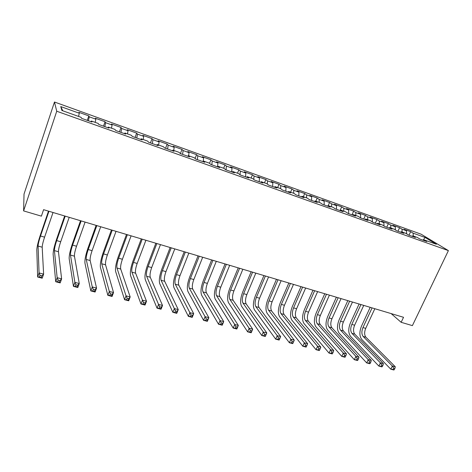 <?xml version="1.0" encoding="UTF-8"?>
<svg xmlns="http://www.w3.org/2000/svg" width="472" height="472" viewBox="0 0 472 472"><rect width="100%" height="100%" fill="white"/><g stroke="black" fill="none" stroke-linecap="round" stroke-linejoin="round"><path stroke-width="0.71" d="M391.135 313.591L401.153 322.305L403.536 317.296L43.589 209.674L41.394 216.152L23.6 210.901L24.031 194.051L54.475 102.017L421.101 234.189L448.4 250.608L56.74 111.239L54.475 102.017M423.101 240.201L425.124 237.475L413.106 233.156L410.646 231.658L404.038 229.28L406.463 230.773L401.996 229.168L399.595 227.681L392.881 225.268L395.253 226.743L390.722 225.114L388.368 223.645L381.553 221.191L383.866 222.654L379.264 221.002L376.975 219.545L370.048 217.055L372.308 218.501L367.629 216.819L365.393 215.38L358.36 212.848L360.561 214.282L355.811 212.577L353.634 211.149L346.495 208.583L348.625 209.993L343.799 208.258L341.693 206.854L334.43 204.246L336.501 205.639L331.598 203.874L329.556 202.488L322.181 199.839L324.181 201.214L319.196 199.42L317.219 198.051L309.726 195.355L311.662 196.712L306.593 194.895L304.688 193.544L297.071 190.806L298.929 192.139L293.779 190.293L291.95 188.965L284.203 186.18L285.991 187.496L280.757 185.614L278.999 184.304L271.129 181.472L272.834 182.77L267.512 180.853L265.83 179.572L257.83 176.693L259.458 177.962L254.042 176.015L252.443 174.758L244.307 171.826L245.853 173.071L240.342 171.094L238.832 169.861L230.548 166.882L232.012 168.103L226.407 166.091L224.985 164.881L216.559 161.849L217.928 163.047L212.229 160.993L210.895 159.813L202.329 156.733L203.603 157.896L197.803 155.813L196.564 154.657L187.844 151.524L189.03 152.662L183.124 150.538L181.98 149.412L173.106 146.22L174.192 147.329L168.179 145.169L167.141 144.072L158.108 140.827L159.088 141.907L152.969 139.706L152.031 138.644L142.839 135.334L143.706 136.379L137.482 134.142L136.656 133.11L127.292 129.741L128.048 130.756L121.705 128.478L120.997 127.475L111.463 124.047L112.106 125.027L105.639 122.708L105.049 121.741L95.338 118.248L95.857 119.192L89.279 116.826L88.807 115.9L78.912 112.342L79.308 113.245L78.564 116.431M425.124 237.475L436.405 244.284L424.133 239.9L423.455 240.325M62.829 110.808L60.746 106.578L61.885 110.472L81.101 117.333L81.532 118.319L91.922 122.024L91.409 121.021L98.217 123.452L98.784 124.472L108.973 128.113L108.33 127.062L115.003 129.446L115.705 130.514L125.7 134.077L124.927 132.992L131.476 135.334L132.302 136.432L142.107 139.936L141.211 138.809L147.642 141.11L148.586 142.243L158.208 145.677L157.194 144.52L163.501 146.774L164.563 147.948L174.009 151.317L172.876 150.125L179.071 152.338L180.245 153.542L189.514 156.852L188.281 155.63L194.358 157.801L195.638 159.035L204.742 162.285L203.403 161.029L209.373 163.165L210.754 164.427L219.692 167.619L218.247 166.339L224.117 168.433L225.598 169.725L234.377 172.858L232.832 171.548L238.596 173.607L240.177 174.929L248.797 178.003L247.163 176.67L252.821 178.687L254.496 180.038L262.963 183.059L261.24 181.696L266.804 183.685L268.562 185.059L276.887 188.027L275.076 186.641L280.539 188.593L282.386 189.992L290.563 192.906L288.669 191.496L294.044 193.42L295.968 194.836L304.009 197.703L302.033 196.275L307.313 198.157L309.325 199.603L317.225 202.423L315.172 200.966L320.364 202.824L322.447 204.287L330.217 207.055L328.087 205.585L333.197 207.409L335.356 208.889L342.991 211.615L340.796 210.123L345.817 211.916L348.047 213.421L355.558 216.099L353.286 214.589L358.23 216.353L360.525 217.869L367.912 220.507L365.576 218.978L370.437 220.713L372.797 222.253L380.066 224.843L377.671 223.297L382.45 225.008L384.875 226.56L392.026 229.115L389.565 227.545L394.273 229.227L396.757 230.802L403.796 233.31L401.271 231.728L405.902 233.386L408.445 234.973L415.372 237.445L412.793 235.847L417.354 237.475L419.95 239.08L426.771 241.511L424.133 239.9M60.746 106.578L79.308 113.245M89.279 116.826L88.394 120.767M95.857 119.192L95.173 122.36M105.639 122.708L104.825 126.632M112.106 125.027L111.469 128.183M91.409 121.021L91.049 121.717M121.705 128.478L120.956 132.384M128.048 130.756L127.464 133.9M108.33 127.062L107.946 127.747M137.482 134.142L136.791 138.036M143.706 136.379L143.169 139.511M124.927 132.992L124.525 133.659M152.969 139.706L152.338 143.582M159.088 141.907L158.598 145.022M141.211 138.809L140.792 139.464M168.179 145.169L167.607 149.034M174.192 147.329L173.749 150.438M157.194 144.52L156.751 145.158M183.124 150.538L182.605 154.385M189.03 152.662L188.629 155.754M172.876 150.125L172.422 150.751M197.803 155.813L197.343 159.642M203.603 157.896L203.22 161.253M188.281 155.63L187.809 156.238M212.229 160.993L211.822 164.811M217.928 163.047L217.539 166.852M203.403 161.029L202.913 161.63M226.407 166.091L226.047 169.885M232.012 168.103L231.669 171.891M218.247 166.339L217.745 166.923M240.342 171.094L240.036 174.811M245.853 173.071L245.558 176.847M232.832 171.548L232.318 172.121M254.042 176.015L253.8 179.478M259.458 177.962L259.211 181.72M247.163 176.67L246.632 177.23M267.512 180.853L267.323 184.092M272.834 182.77L272.633 186.511M261.24 181.696L260.692 182.251M280.757 185.614L280.616 188.647M285.991 187.496L285.837 191.219M275.076 186.641L274.515 187.177M293.779 190.293L293.672 193.284M298.929 192.139L298.817 195.85M288.669 191.496L288.097 192.027M306.593 194.895L306.523 197.874M311.662 196.712L311.585 200.411M302.033 196.275L301.449 196.794M319.196 199.42L319.155 202.394M324.181 201.214L324.146 204.889M315.172 200.966L314.576 201.473M331.598 203.874L331.586 206.83M336.501 205.639L336.507 209.302M328.087 205.585L327.485 206.081M343.799 208.258L343.822 211.202M348.625 209.993L348.666 213.639M340.796 210.123L340.176 210.612M355.811 212.577L355.858 215.503M360.561 214.282L360.637 217.911M353.286 214.589L352.661 215.067M367.629 216.819L367.706 219.74M372.308 218.501L372.414 221.999M365.576 218.978L364.944 219.445M379.264 221.002L379.37 223.905M383.866 222.654L384.002 225.999M377.671 223.297L377.022 223.757M390.722 225.114L390.851 228.005M395.253 226.743L395.412 229.947M389.565 227.545L388.91 228M401.996 229.168L402.156 232.047M406.463 230.773L406.64 233.846M401.271 231.728L400.61 232.177M413.106 233.156L413.289 236.024M412.793 235.847L412.121 236.283M401.153 322.305L412.392 325.627L448.4 250.608M23.6 210.901L56.74 111.239M410.646 231.658L409.012 235.174M399.595 227.681L397.961 231.227M388.368 223.645L386.739 227.227M376.975 219.545L375.34 223.156M365.393 215.38L363.764 219.026M353.634 211.149L352.012 214.831M341.693 206.854L340.064 210.571M329.556 202.488L328.199 205.621M317.219 198.051L315.868 201.214M304.688 193.544L303.337 196.735M291.95 188.965L290.599 192.187M278.999 184.304L277.654 187.561M265.83 179.572L264.491 182.859M252.443 174.758L251.104 178.074M238.832 169.861L237.493 173.212M224.985 164.881L223.651 168.268M210.895 159.813L209.538 163.318M196.564 154.657L195.089 158.509M181.98 149.412L180.404 153.601M167.141 144.072L165.566 148.302M152.031 138.644L150.468 142.916M136.656 133.11L135.098 137.435M120.997 127.475L119.445 131.847M105.049 121.741L103.504 126.16M88.807 115.9L87.273 120.366M394.262 369.723L394.875 368.443L393.689 368.13L393.076 369.411L394.262 369.723L393.778 369.983L390.816 369.21L361.764 339.433C359.357 336.176 359.269 331.745 361.499 326.14L370.195 307.331M374.839 308.717L365.717 328.364C364.225 332.111 364.296 335.073 365.918 337.232L395.312 366.791L392.35 366.012L393.689 368.13M372.078 307.892L362.956 327.58C361.469 331.338 361.528 334.3 363.145 336.459L392.35 366.012L390.816 369.21L393.076 369.411M394.875 368.443L395.312 366.791M382.314 366.602L382.934 365.31L381.724 364.992L381.111 366.284L382.314 366.602L381.866 366.874L378.863 366.089L350.554 336.341C348.224 333.084 348.171 328.63 350.401 322.978L359.092 304.009M363.735 305.396L354.625 325.214C353.133 328.996 353.174 331.963 354.755 334.129L383.4 363.652L380.397 362.862L381.724 364.992M360.933 304.558L351.823 324.417C350.33 328.205 350.366 331.179 351.935 333.344L380.397 362.862L378.863 366.089L381.111 366.284M382.934 365.31L383.4 363.652M370.172 363.428L370.791 362.124L369.564 361.8L368.951 363.11L370.172 363.428L369.765 363.717L366.709 362.921L339.179 333.202C336.919 329.946 336.908 325.473 339.144 319.774L347.823 300.64M352.472 302.027L343.362 322.016C341.87 325.827 341.887 328.813 343.421 330.978L371.299 360.466L368.243 359.658L369.564 361.8M349.628 301.177L340.524 321.208C339.026 325.025 339.038 328.016 340.56 330.182L368.243 359.658L366.709 362.921L368.951 363.11M370.791 362.124L371.299 360.466M357.829 360.201L358.443 358.885L357.198 358.561L356.584 359.876L357.829 360.201L357.463 360.508L354.354 359.693L327.633 330.017C325.444 326.766 325.473 322.264 327.71 316.523L336.383 297.218M341.032 298.611L331.934 318.771C330.435 322.612 330.429 325.615 331.91 327.774L358.991 357.221L355.882 356.401L357.198 358.561M338.141 297.743L329.055 317.951C327.55 321.798 327.538 324.807 329.008 326.966L355.882 356.401L354.354 359.693L356.584 359.876M358.443 358.885L358.991 357.221M345.28 356.921L345.893 355.593L344.625 355.263L344.011 356.59L345.28 356.921L344.955 357.239L341.793 356.413L315.904 326.783C313.797 323.532 313.862 319.007 316.104 313.219L324.766 293.743M329.415 295.136L320.335 315.473C318.83 319.349 318.801 322.364 320.228 324.524L346.483 353.929L343.321 353.091L344.625 355.263M326.488 294.257L317.408 314.641C315.904 318.523 315.862 321.544 317.278 323.703L343.321 353.091L341.793 356.413L344.011 356.59M345.893 355.593L346.483 353.929M332.518 353.587L333.132 352.248L331.846 351.911L331.232 353.251L332.518 353.587L332.235 353.923L329.019 353.08L303.998 323.497C301.968 320.246 302.08 315.703 304.328 309.862L312.971 290.221M317.627 291.607L308.552 312.128C307.048 316.033 306.989 319.066 308.363 321.226L333.763 350.572L330.547 349.728L331.846 351.911M314.647 290.722L305.579 311.284C304.074 315.196 304.009 318.234 305.372 320.394L330.547 349.728L329.019 353.08L331.232 353.251M333.132 352.248L333.763 350.572M319.538 350.2L320.152 348.843L318.842 348.501L318.228 349.858L319.538 350.2L319.296 350.543L316.033 349.693L291.908 320.163C289.961 316.913 290.115 312.346 292.363 306.458L300.994 286.64M305.649 288.026L296.593 308.729C295.088 312.671 294.994 315.721 296.316 317.874L320.824 347.168L317.556 346.306L318.842 348.501M302.623 287.123L293.572 307.874C292.068 311.821 291.967 314.871 293.277 317.031L317.556 346.306L316.033 349.693L318.228 349.858M320.152 348.843L320.824 347.168M306.34 346.749L306.947 345.38L305.614 345.032L305.006 346.401L306.34 346.749L306.145 347.109L302.817 346.241L279.625 316.777C277.766 313.526 277.961 308.936 280.215 303L288.834 282.999M293.484 284.392L284.445 305.278C282.935 309.254 282.817 312.317 284.079 314.476L307.667 343.699L304.34 342.825L305.614 345.032M290.41 283.471L281.377 304.411C279.866 308.393 279.737 311.461 280.993 313.614L304.34 342.825L302.817 346.241L305.006 346.401M306.947 345.38L307.667 343.699M278.008 279.766L268.993 300.894C267.476 304.906 267.317 307.992 268.515 310.145L290.899 339.279L294.28 340.17L292.758 343.616L289.377 342.737L267.146 313.331C265.376 310.086 265.618 305.472 267.878 299.484L276.474 279.306M281.129 280.698L272.108 301.779C270.592 305.785 270.444 308.865 271.654 311.018L294.28 340.17L293.519 341.858L292.162 341.504L291.548 342.884L292.905 343.238L293.519 341.858M291.548 342.884L289.377 342.737L290.899 339.279L292.162 341.504M292.905 343.238L292.758 343.616M265.406 275.996L256.408 297.319C254.892 301.366 254.703 304.469 255.836 306.617L277.217 335.675L280.663 336.583L279.147 340.064L275.701 339.167L254.473 309.838C252.791 306.593 253.08 301.956 255.34 295.92L263.925 275.554M268.574 276.946L259.57 298.215C258.06 302.257 257.877 305.354 259.022 307.502L280.663 336.583L279.849 338.271L278.468 337.911L277.861 339.309L279.241 339.669L279.849 338.271M277.861 339.309L275.701 339.167L277.217 335.675L278.468 337.911M279.241 339.669L279.147 340.064M252.597 272.167L243.623 293.684C242.107 297.773 241.882 300.888 242.95 303.036L263.299 332.011L266.804 332.931L265.288 336.447L261.789 335.533L241.593 306.287C240.006 303.048 240.348 298.381 242.608 292.292L251.169 271.742M255.818 273.129L246.838 294.599C245.322 298.676 245.11 301.791 246.189 303.938L266.804 332.931L265.942 334.624L264.538 334.259L263.931 335.669L265.335 336.034L265.942 334.624M263.931 335.669L261.789 335.533L263.299 332.011L264.538 334.259M265.335 336.034L265.288 336.447M239.587 268.279L230.631 289.997C229.115 294.121 228.855 297.248 229.858 299.395L249.133 328.276L252.697 329.214L251.187 332.766L247.623 331.834L228.507 302.676C227.02 299.443 227.41 294.752 229.675 288.61L238.212 267.866M242.856 269.252L233.9 290.923C232.383 295.035 232.135 298.168 233.15 300.31L252.697 329.214L251.788 330.913L250.361 330.536L249.753 331.963L251.181 332.335L251.788 330.913M249.753 331.963L247.623 331.834L249.133 328.276L250.361 330.536M251.181 332.335L251.187 332.766M226.359 264.32L217.433 286.25C215.91 290.404 215.621 293.555 216.554 295.696L234.714 324.476L238.342 325.432L236.838 329.019L233.209 328.075L215.202 299.006C213.816 295.779 214.258 291.065 216.53 284.87L225.044 263.931M229.687 265.317L220.754 287.194C219.232 291.342 218.949 294.487 219.899 296.623L238.342 325.432L237.381 327.131L235.923 326.754L235.322 328.193L236.773 328.571L237.381 327.131M235.322 328.193L233.209 328.075L234.714 324.476L235.923 326.754M236.773 328.571L236.838 329.019M212.913 260.302L204.016 282.439C202.494 286.634 202.163 289.796 203.031 291.932L220.029 320.612L223.728 321.585L222.223 325.208L218.53 324.24L201.686 295.277C200.405 292.056 200.901 287.318 203.172 281.064L211.657 259.924M216.294 261.311L207.391 283.395C205.869 287.584 205.55 290.74 206.435 292.882L223.728 321.585L222.707 323.285L221.226 322.901L220.625 324.352L222.105 324.742L222.707 323.285M220.625 324.352L218.53 324.24L220.029 320.612L221.226 322.901M222.105 324.742L222.223 325.208M199.249 256.213L190.375 278.563C188.853 282.799 188.487 285.979 189.278 288.109L205.084 316.671L208.842 317.662L207.35 321.326L203.585 320.341L187.939 291.484C186.77 288.268 187.319 283.507 189.591 277.2L198.051 255.859M202.683 257.246L193.809 279.542C192.287 283.76 191.927 286.941 192.741 289.07L208.842 317.662L207.774 319.367L206.264 318.972L205.662 320.447L207.173 320.836L207.774 319.367M205.662 320.447L203.585 320.341L205.084 316.671L206.264 318.972M207.173 320.836L207.35 321.326M185.348 252.06L176.51 274.627C174.988 278.899 174.587 282.097 175.301 284.221L189.856 312.659L193.691 313.668L192.198 317.367L188.369 316.37L173.962 287.631C172.905 284.421 173.513 279.636 175.79 273.27L184.216 251.723M188.847 253.104L180.003 275.618C178.475 279.878 178.08 283.07 178.817 285.2L193.691 313.668L192.558 315.379L191.024 314.977L190.422 316.464L191.962 316.865L192.558 315.379M190.422 316.464L188.369 316.37L189.856 312.659L191.024 314.977M191.962 316.865L192.198 317.367M171.218 247.835L162.415 270.621C160.887 274.934 160.445 278.15 161.082 280.268L174.351 308.576L178.251 309.602L176.77 313.343L172.864 312.322L159.754 283.707C158.81 280.51 159.477 275.695 161.754 269.276L170.15 247.517M174.776 248.897L165.961 271.63C164.439 275.931 164.002 279.141 164.663 281.265L178.251 309.602L177.059 311.313L175.495 310.906L174.9 312.405L176.469 312.818L177.059 311.313M174.9 312.405L172.864 312.322L174.351 308.576L175.495 310.906M176.469 312.818L176.77 313.343M156.846 243.534L148.078 266.55C146.55 270.898 146.066 274.132 146.627 276.25L158.551 304.411L162.527 305.461L161.046 309.237L157.07 308.198L145.299 279.725C144.479 276.527 145.205 271.695 147.482 265.211L155.848 243.239M160.462 244.62L151.683 267.577C150.161 271.913 149.683 275.141 150.261 277.259L162.527 305.461L161.276 307.172L159.678 306.759L159.088 308.275L160.681 308.694L161.276 307.172M159.088 308.275L157.07 308.198L158.551 304.411L159.678 306.759M160.681 308.694L161.046 309.237M142.225 239.168L133.499 262.408C131.971 266.798 131.446 270.049 131.918 272.155L142.45 300.168L146.503 301.236L145.034 305.059L140.98 304.003L130.596 275.666C129.9 272.486 130.697 267.624 132.974 261.081L141.299 238.885M145.907 240.266L137.169 263.453C135.641 267.83 135.122 271.075 135.617 273.188L146.503 301.236L145.187 302.953L143.559 302.528L142.969 304.062L144.597 304.487L145.187 302.953M142.969 304.062L140.98 304.003L142.45 300.168L143.559 302.528M144.597 304.487L145.034 305.059M127.351 234.72L118.667 258.202C117.139 262.627 116.572 265.895 116.956 267.996L126.042 295.85L130.172 296.935L128.708 300.8L124.578 299.72L115.646 271.542C115.079 268.367 115.935 263.482 118.212 256.88L126.496 234.46M131.098 235.835L122.401 259.258C120.873 263.677 120.313 266.94 120.72 269.046L130.172 296.935L128.791 298.658L127.133 298.221L126.549 299.773L128.207 300.204L128.791 298.658M126.549 299.773L124.578 299.72L126.042 295.85L127.133 298.221M128.207 300.204L128.708 300.8M112.218 230.194L103.58 253.912C102.052 258.385 101.433 261.671 101.734 263.765L109.321 291.442L113.528 292.551L112.076 296.457L107.864 295.36L100.424 267.347C99.993 264.184 100.919 259.27 103.197 252.603L111.439 229.958M116.029 231.333L107.374 254.992C105.846 259.452 105.244 262.733 105.563 264.827L113.528 292.551L112.076 294.274L110.389 293.832L109.805 295.401L111.498 295.838L112.076 294.274M109.805 295.401L107.864 295.36L109.321 291.442L110.389 293.832M111.498 295.838L112.076 296.457M96.819 225.587L88.229 249.552C86.695 254.066 86.034 257.37 86.24 259.452L92.27 286.947L96.559 288.079L95.114 292.032L90.825 290.911L84.942 263.075C84.647 259.924 85.638 254.98 87.922 248.254L96.117 225.38M100.695 226.749L92.087 250.65C90.559 255.157 89.91 258.45 90.14 260.538L96.559 288.079L95.043 289.802L93.32 289.354L92.736 290.941L94.459 291.389L95.043 289.802M92.736 290.941L90.825 290.911L92.27 286.947L93.32 289.354M94.459 291.389L95.114 292.032M81.143 220.902L72.599 245.115C71.071 249.676 70.363 252.992 70.47 255.069L74.883 282.368L79.261 283.519L77.827 287.519L73.449 286.374L69.177 258.727C69.03 255.588 70.098 250.62 72.375 243.829L80.523 220.719M85.09 222.082L76.535 246.231C75.007 250.779 74.305 254.095 74.44 256.172L79.261 283.519L77.668 285.247L75.909 284.787L75.331 286.392L77.089 286.852L77.668 285.247M75.331 286.392L73.449 286.374L74.883 282.368L75.909 284.787M77.089 286.852L77.827 287.519M65.189 216.129L56.699 240.602C55.171 245.204 54.41 248.537 54.422 250.608L57.153 277.695L61.62 278.875L60.192 282.911L55.725 281.749L53.135 254.302C53.135 251.175 54.274 246.183 56.551 239.328L64.652 215.969M69.207 217.332L60.699 241.735C59.171 246.331 58.428 249.658 58.457 251.729L61.62 278.875L59.944 280.598L58.156 280.132L57.584 281.755L59.372 282.221L59.944 280.598M57.584 281.755L55.725 281.749L57.153 277.695L58.156 280.132M59.372 282.221L60.192 282.911M48.941 211.273L40.509 236C38.981 240.649 38.173 244 38.079 246.059L39.064 272.928L43.619 274.132L42.203 278.22L37.648 277.029L36.804 249.794C36.958 246.685 38.173 241.664 40.45 234.737L48.492 211.137M53.029 212.494L44.586 237.162C43.058 241.794 42.262 245.145 42.191 247.204L43.619 274.132L41.866 275.86L40.043 275.377L39.471 277.023L41.3 277.501L41.866 275.86M39.471 277.023L37.648 277.029L39.064 272.928L40.043 275.377M41.3 277.501L42.203 278.22M365.717 328.364L362.956 327.58M365.918 337.232L363.145 336.459M354.625 325.214L351.823 324.417M354.755 334.129L351.935 333.344M343.362 322.016L340.524 321.208M343.421 330.978L340.56 330.182M331.934 318.771L329.055 317.951M331.91 327.774L329.008 326.966M320.335 315.473L317.408 314.641M320.228 324.524L317.278 323.703M308.552 312.128L305.579 311.284M308.363 321.226L305.372 320.394M296.593 308.729L293.572 307.874M296.316 317.874L293.277 317.031M284.445 305.278L281.377 304.411M284.079 314.476L280.993 313.614M272.108 301.779L268.993 300.894M271.654 311.018L268.515 310.145M259.57 298.215L256.408 297.319M259.022 307.502L255.836 306.617M246.838 294.599L243.623 293.684M246.189 303.938L242.95 303.036M233.9 290.923L230.631 289.997M233.15 300.31L229.858 299.395M220.754 287.194L217.433 286.25M219.899 296.623L216.554 295.696M207.391 283.395L204.016 282.439M206.435 292.882L203.031 291.932M193.809 279.542L190.375 278.563M192.741 289.07L189.278 288.109M180.003 275.618L176.51 274.627M178.817 285.2L175.301 284.221M165.961 271.63L162.415 270.621M164.663 281.265L161.082 280.268M151.683 267.577L148.078 266.55M150.261 277.259L146.627 276.25M137.169 263.453L133.499 262.408M135.617 273.188L131.918 272.155M122.401 259.258L118.667 258.202M120.72 269.046L116.956 267.996M107.374 254.992L103.58 253.912M105.563 264.827L101.734 263.765M92.087 250.65L88.229 249.552M90.14 260.538L86.24 259.452M76.535 246.231L72.599 245.115M74.44 256.172L70.47 255.069M60.699 241.735L56.699 240.602M58.457 251.729L54.422 250.608M44.586 237.162L40.509 236M42.191 247.204L38.079 246.059"/></g></svg>
